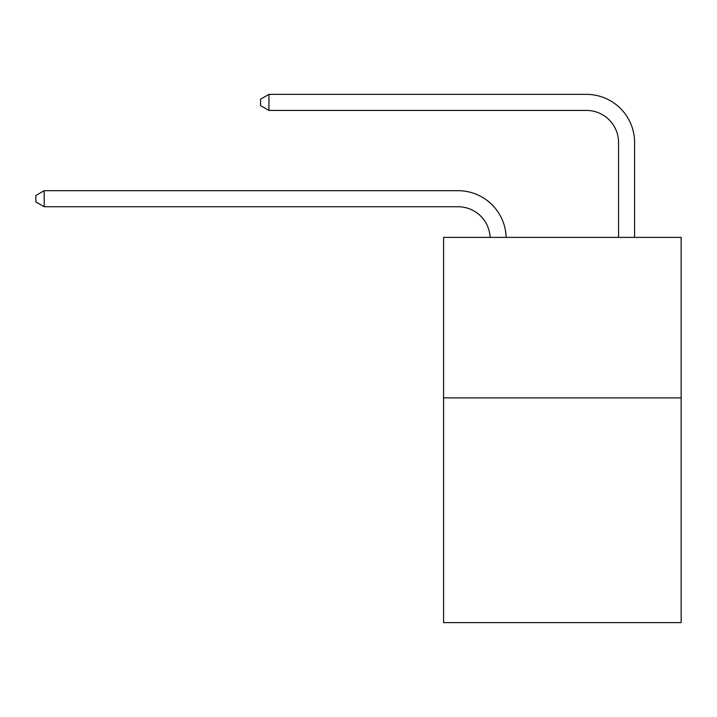 <?xml version="1.0" encoding="UTF-8"?>
<svg xmlns="http://www.w3.org/2000/svg" width="717" height="717" viewBox="0 0 717 717"><rect width="100%" height="100%" fill="white"/><g stroke="black" fill="none" stroke-linecap="round" stroke-linejoin="round"><path stroke-width="1.08" d="M681.15 397.89L681.15 622.625L443.581 622.625L443.581 237.372L681.15 237.372L681.15 397.89L443.581 397.89M458.02 206.738A32.104 32.104 0 0 1 490.096 237.372A32.104 32.104 0 0 0 458.02 206.738A32.104 32.104 0 0 1 490.096 237.372A32.104 32.104 0 0 0 458.02 206.738A32.104 32.104 0 0 1 490.096 237.372A32.104 32.104 0 0 0 458.02 206.738A32.104 32.104 0 0 1 490.096 237.372A32.104 32.104 0 0 0 458.02 206.738A32.104 32.104 0 0 1 490.096 237.372A32.104 32.104 0 0 0 458.02 206.738A32.104 32.104 0 0 1 490.096 237.372A32.104 32.104 0 0 0 458.02 206.738A32.104 32.104 0 0 1 490.096 237.372A32.104 32.104 0 0 0 458.02 206.738A32.104 32.104 0 0 1 490.096 237.372A32.104 32.104 0 0 0 458.02 206.738A32.104 32.104 0 0 1 490.096 237.372A32.104 32.104 0 0 0 458.02 206.738A32.104 32.104 0 0 1 490.096 237.372A32.104 32.104 0 0 0 458.02 206.738A32.104 32.104 0 0 1 490.096 237.372A32.104 32.104 0 0 0 458.02 206.738A32.104 32.104 0 0 1 490.096 237.372A32.104 32.104 0 0 0 458.02 206.738A32.104 32.104 0 0 1 490.096 237.372A32.104 32.104 0 0 0 458.02 206.738A32.104 32.104 0 0 1 490.096 237.372A32.104 32.104 0 0 0 458.02 206.738A32.104 32.104 0 0 1 490.096 237.372A32.104 32.104 0 0 0 458.02 206.738A32.104 32.104 0 0 1 490.096 237.372A32.104 32.104 0 0 0 458.02 206.738A32.104 32.104 0 0 1 490.096 237.372A32.104 32.104 0 0 0 458.02 206.738A32.104 32.104 0 0 1 490.096 237.372A32.104 32.104 0 0 0 458.02 206.738L44.194 206.738L35.85 201.925L35.85 195.508L44.194 190.686L458.02 190.686A48.156 48.156 0 0 1 506.157 237.372M618.547 237.372L618.547 142.531A32.104 32.104 0 0 0 586.443 110.427L268.929 110.427L260.585 105.614L260.585 99.188L268.929 94.375L586.443 94.375A48.156 48.156 0 0 1 634.599 142.531L634.599 237.372M44.194 206.738L44.194 190.686L458.02 190.686M618.547 142.531A32.104 32.104 0 0 0 586.443 110.427A32.104 32.104 0 0 1 618.547 142.531A32.104 32.104 0 0 0 586.443 110.427A32.104 32.104 0 0 1 618.547 142.531A32.104 32.104 0 0 0 586.443 110.427A32.104 32.104 0 0 1 618.547 142.531A32.104 32.104 0 0 0 586.443 110.427A32.104 32.104 0 0 1 618.547 142.531A32.104 32.104 0 0 0 586.443 110.427A32.104 32.104 0 0 1 618.547 142.531A32.104 32.104 0 0 0 586.443 110.427A32.104 32.104 0 0 1 618.547 142.531A32.104 32.104 0 0 0 586.443 110.427A32.104 32.104 0 0 1 618.547 142.531A32.104 32.104 0 0 0 586.443 110.427A32.104 32.104 0 0 1 618.547 142.531A32.104 32.104 0 0 0 586.443 110.427A32.104 32.104 0 0 1 618.547 142.531A32.104 32.104 0 0 0 586.443 110.427A32.104 32.104 0 0 1 618.547 142.531A32.104 32.104 0 0 0 586.443 110.427A32.104 32.104 0 0 1 618.547 142.531A32.104 32.104 0 0 0 586.443 110.427A32.104 32.104 0 0 1 618.547 142.531A32.104 32.104 0 0 0 586.443 110.427A32.104 32.104 0 0 1 618.547 142.531A32.104 32.104 0 0 0 586.443 110.427A32.104 32.104 0 0 1 618.547 142.531A32.104 32.104 0 0 0 586.443 110.427A32.104 32.104 0 0 1 618.547 142.531A32.104 32.104 0 0 0 586.443 110.427A32.104 32.104 0 0 1 618.547 142.531A32.104 32.104 0 0 0 586.443 110.427A32.104 32.104 0 0 1 618.547 142.531A32.104 32.104 0 0 0 586.443 110.427M268.929 110.427L268.929 94.375L586.443 94.375"/></g></svg>
